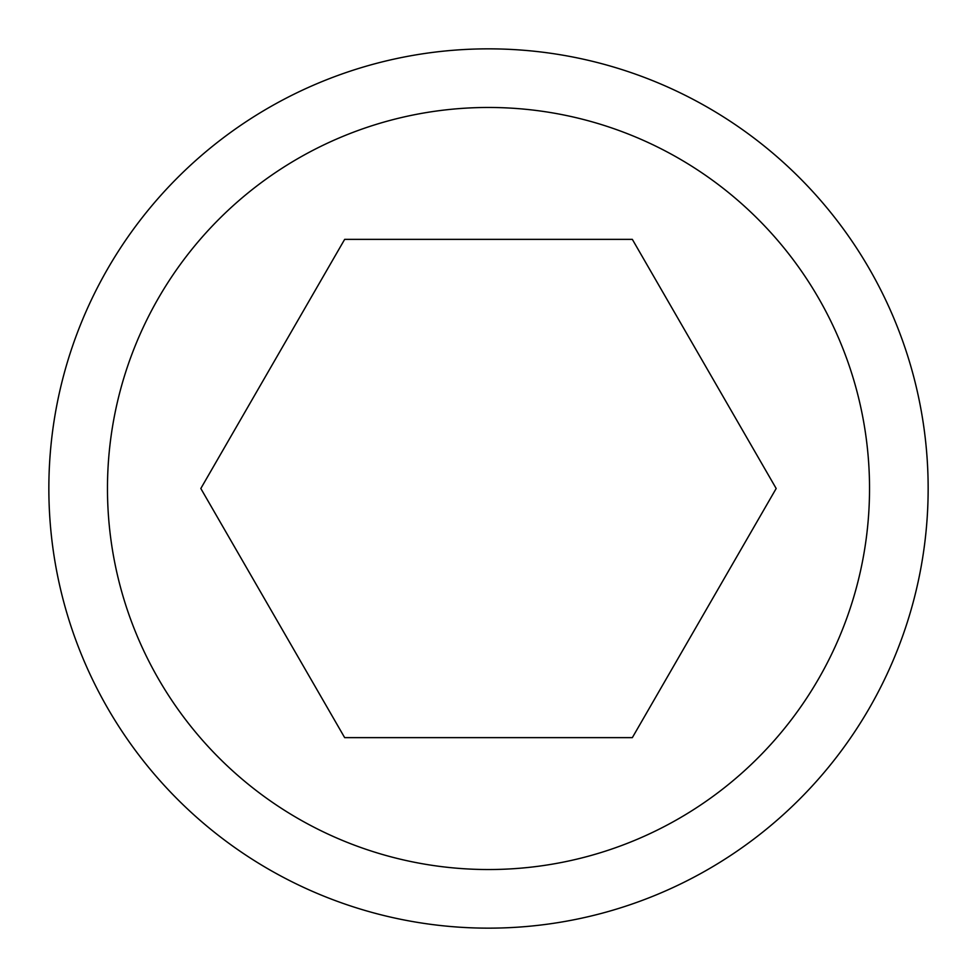 <?xml version="1.0" encoding="UTF-8"?>
<svg xmlns="http://www.w3.org/2000/svg" width="977" height="977" viewBox="0 0 977 977"><rect width="100%" height="100%" fill="white"/><g stroke="black" fill="none" stroke-linecap="round" stroke-linejoin="round"><path stroke-width="1.47" d="M488.5 928.15A439.65 439.65 0 0 1 48.85 488.5A439.65 439.65 0 0 1 488.5 48.85A439.65 439.65 0 0 1 928.15 488.5A439.65 439.65 0 0 1 488.5 928.15A439.65 439.65 0 0 1 48.85 488.5A439.65 439.65 0 0 1 488.5 48.85M632.339 239.365L776.178 488.5L632.339 737.635L344.661 737.635L200.822 488.5L344.661 239.365L632.339 239.365M488.5 107.47A381.03 381.03 0 0 0 107.47 488.5A381.03 381.03 0 0 0 488.5 869.53A381.03 381.03 0 0 0 869.53 488.5A381.03 381.03 0 0 0 488.5 107.47"/></g></svg>
